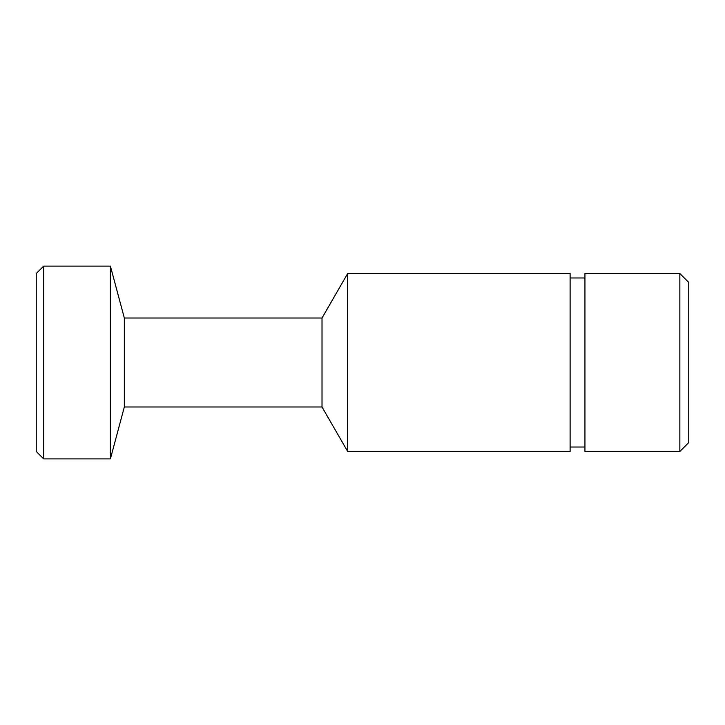 <?xml version="1.0" encoding="UTF-8"?>
<svg xmlns="http://www.w3.org/2000/svg" width="725" height="725" viewBox="0 0 725 725"><rect width="100%" height="100%" fill="white"/><g stroke="black" fill="none" stroke-linecap="round" stroke-linejoin="round"><path stroke-width="0.54" stroke-dasharray="3.62 2.72" d="M124.337 406.988L124.337 318.012M110.399 266.111L110.399 458.889M322.018 406.988L322.018 318.012M347.674 451.476L347.674 273.524M36.25 273.524L36.25 451.476M43.663 458.889L43.663 266.111M688.75 442.576L688.75 282.424M679.851 273.524L679.851 451.476M584.939 273.524L584.939 451.476M570.113 273.524L570.113 451.476M570.113 362.5L570.113 277.974L570.113 362.5M584.939 362.5L584.939 277.974L584.939 362.5"/><path stroke-width="1.09" d="M124.337 406.988L322.018 406.988L322.018 318.012L124.337 318.012L124.337 406.988L110.399 458.889L110.399 266.111L43.663 266.111L43.663 458.889L110.399 458.889M347.674 362.5L347.674 451.476L570.113 451.476L570.113 273.524L347.674 273.524L347.674 362.5M43.663 458.889L36.25 451.476L36.25 273.524L43.663 266.111M679.851 273.524L688.75 282.424L688.75 442.576L679.851 451.476L679.851 273.524L584.939 273.524L584.939 451.476L679.851 451.476M322.018 406.988L347.674 451.476M570.113 447.026L584.939 447.026M570.113 277.974L584.939 277.974M322.018 318.012L347.674 273.524M124.337 318.012L110.399 266.111"/></g></svg>
